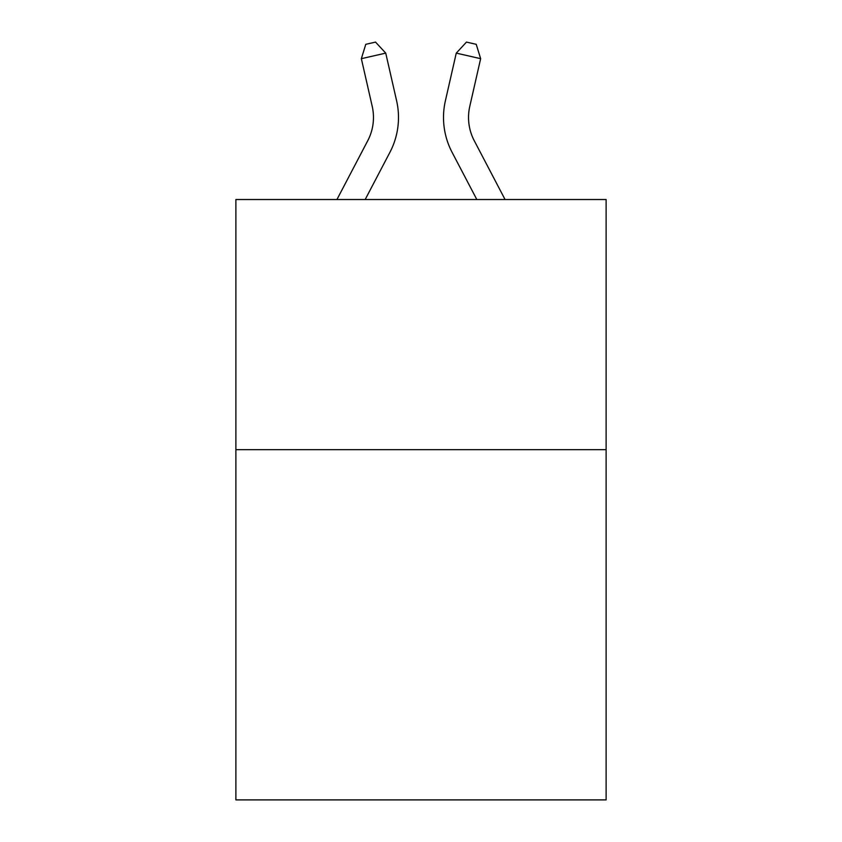 <?xml version="1.0" encoding="UTF-8"?>
<svg xmlns="http://www.w3.org/2000/svg" width="842" height="842" viewBox="0 0 842 842"><rect width="100%" height="100%" fill="white"/><g stroke="black" fill="none" stroke-linecap="round" stroke-linejoin="round"><path stroke-width="1.26" d="M606.114 449.681L606.114 799.9L235.886 799.9L235.886 199.533L606.114 199.533L606.114 449.681L235.886 449.681M336.937 199.533L367.754 140.698A50.036 50.036 0 0 0 372.217 106.366L361.355 58.677L385.741 53.12L396.614 100.808A75.043 75.043 0 0 1 389.92 152.307L365.175 199.533M505.063 199.533L474.246 140.698A50.036 50.036 0 0 1 469.783 106.366L480.645 58.677L456.259 53.12L445.386 100.808A75.043 75.043 0 0 0 452.08 152.307L476.825 199.533M456.259 53.12L445.386 100.808L456.259 53.12L445.386 100.808L456.259 53.12L445.386 100.808L456.259 53.12L445.386 100.808L456.259 53.12L445.386 100.808L456.259 53.12L445.386 100.808L456.259 53.12L445.386 100.808L456.259 53.12L445.386 100.808L456.259 53.12L445.386 100.808L456.259 53.12L445.386 100.808L456.259 53.12L445.386 100.808L456.259 53.12L466.468 42.1L476.225 44.321L480.645 58.677M474.246 140.698A50.036 50.036 0 0 1 469.783 106.366A50.036 50.036 0 0 0 474.246 140.698A50.036 50.036 0 0 1 469.783 106.366A50.036 50.036 0 0 0 474.246 140.698A50.036 50.036 0 0 1 469.783 106.366A50.036 50.036 0 0 0 474.246 140.698A50.036 50.036 0 0 1 469.783 106.366A50.036 50.036 0 0 0 474.246 140.698A50.036 50.036 0 0 1 469.783 106.366A50.036 50.036 0 0 0 474.246 140.698A50.036 50.036 0 0 1 469.783 106.366A50.036 50.036 0 0 0 474.246 140.698A50.036 50.036 0 0 1 469.783 106.366A50.036 50.036 0 0 0 474.246 140.698A50.036 50.036 0 0 1 469.783 106.366A50.036 50.036 0 0 0 474.246 140.698A50.036 50.036 0 0 1 469.783 106.366A50.036 50.036 0 0 0 474.246 140.698A50.036 50.036 0 0 1 469.783 106.366A50.036 50.036 0 0 0 474.246 140.698A50.036 50.036 0 0 1 469.783 106.366M367.754 140.698A50.036 50.036 0 0 0 372.217 106.366A50.036 50.036 0 0 1 367.754 140.698A50.036 50.036 0 0 0 372.217 106.366A50.036 50.036 0 0 1 367.754 140.698A50.036 50.036 0 0 0 372.217 106.366A50.036 50.036 0 0 1 367.754 140.698A50.036 50.036 0 0 0 372.217 106.366A50.036 50.036 0 0 1 367.754 140.698A50.036 50.036 0 0 0 372.217 106.366A50.036 50.036 0 0 1 367.754 140.698A50.036 50.036 0 0 0 372.217 106.366A50.036 50.036 0 0 1 367.754 140.698A50.036 50.036 0 0 0 372.217 106.366A50.036 50.036 0 0 1 367.754 140.698A50.036 50.036 0 0 0 372.217 106.366A50.036 50.036 0 0 1 367.754 140.698A50.036 50.036 0 0 0 372.217 106.366M361.355 58.677L365.775 44.321L375.532 42.1L385.741 53.12"/></g></svg>
